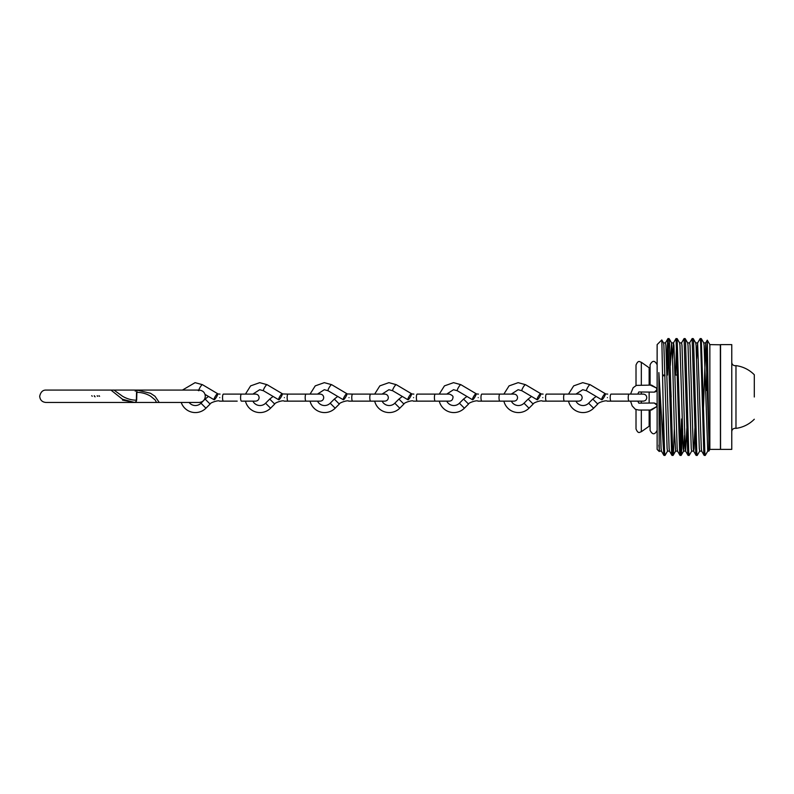 <?xml version="1.0" encoding="UTF-8"?>
<svg xmlns="http://www.w3.org/2000/svg" width="794" height="794" viewBox="0 0 794 794"><rect width="100%" height="100%" fill="white"/><g stroke="black" fill="none" stroke-linecap="round" stroke-linejoin="round"><path stroke-width="1.19" d="M208.485 396.444L205.11 399.074L210.092 404.057L205.954 408.195A14.957 14.957 0 0 1 181.231 402.459M205.11 399.074L200.981 403.213A7.91 7.91 0 0 1 189.121 402.459M219.769 397.615C220.097 393.437 220.097 393.437 219.769 397.615C219.442 401.794 219.442 401.794 219.769 397.615M237.208 401.139L223.392 401.139A3.523 0.854 -90 0 1 222.538 397.615A3.523 0.854 -90 0 1 223.392 394.102L255.599 394.102C257.732 394.31 258.904 395.481 259.122 397.615C258.904 399.759 257.732 400.93 255.599 401.139L241.426 401.139A3.523 0.854 -90 0 1 240.582 397.615A3.523 0.854 -90 0 1 241.426 394.102M205.021 394.39L214.072 399.759A3.523 0.685 -59.4 0 1 215.283 396.375A3.523 0.685 -59.4 0 1 217.665 393.695A3.523 0.685 -59.4 0 1 216.454 397.079A3.523 0.685 -59.4 0 1 214.072 399.759M197.775 390.211L198.867 390.747A3.523 0.685 -59.4 0 1 198.828 390.072A3.523 0.685 -59.4 0 1 200.495 386.688A3.523 0.685 -59.4 0 1 202.371 384.663A3.523 0.685 -59.4 0 1 202.45 384.683L217.665 393.695M273.086 396.444L269.722 399.074L274.704 404.057L270.565 408.195A14.957 14.957 0 0 1 245.455 401.139M269.722 399.074L265.583 403.213A7.91 7.91 0 0 1 252.899 401.139M284.381 397.615C284.709 393.437 284.709 393.437 284.381 397.615C284.053 401.794 284.053 401.794 284.381 397.615M306.037 401.139L320.21 401.139C322.344 400.93 323.515 399.759 323.724 397.615C323.515 395.481 322.344 394.31 320.21 394.102L306.037 394.102A3.523 0.854 -90 0 0 305.184 397.615A3.523 0.854 -90 0 0 306.037 401.139L288.004 401.139A3.523 0.854 -90 0 1 287.15 397.615A3.523 0.854 -90 0 1 288.004 394.102L282.366 393.933M252.869 394.102L259.698 389.705L263.469 390.747L278.684 399.759A3.523 0.685 -59.4 0 1 279.885 396.375A3.523 0.685 -59.4 0 1 282.277 393.695A3.523 0.685 -59.4 0 1 281.066 397.079A3.523 0.685 -59.4 0 1 278.684 399.759M263.469 390.747A3.523 0.685 -59.4 0 1 264.581 387.541A3.523 0.685 -59.4 0 1 266.983 384.663A3.523 0.685 -59.4 0 1 267.062 384.683L282.277 393.695M402.31 396.444L398.945 399.074L403.918 404.057L399.779 408.195A14.957 14.957 0 0 1 374.679 401.139M398.945 399.074L394.807 403.213A7.91 7.91 0 0 1 382.122 401.139M413.595 397.615C413.932 393.437 413.932 393.437 413.595 397.615C413.267 401.794 413.267 401.794 413.595 397.615M435.261 401.139L417.217 401.139A3.523 0.854 -90 0 1 416.374 397.615A3.523 0.854 -90 0 1 417.217 394.102L449.424 394.102C452.282 395.223 453.453 396.395 452.947 397.615C452.739 399.759 451.568 400.93 449.424 401.139L435.261 401.139A3.523 0.854 -90 0 1 434.407 397.615A3.523 0.854 -90 0 1 435.261 394.102M382.093 394.102L388.911 389.705L392.693 390.747L407.898 399.759A3.523 0.685 -59.4 0 1 409.108 396.375A3.523 0.685 -59.4 0 1 411.491 393.695A3.523 0.685 -59.4 0 1 410.29 397.079A3.523 0.685 -59.4 0 1 407.898 399.759M392.693 390.747A3.523 0.685 -59.4 0 1 393.794 387.541A3.523 0.685 -59.4 0 1 396.206 384.663A3.523 0.685 -59.4 0 1 396.285 384.683L411.491 393.695M337.698 396.444L334.334 399.074L339.306 404.057L335.177 408.195A14.957 14.957 0 0 1 310.067 401.139M334.334 399.074L330.195 403.213A7.91 7.91 0 0 1 317.511 401.139M348.993 397.615C349.32 393.437 349.32 393.437 348.993 397.615C348.655 401.794 348.655 401.794 348.993 397.615M370.649 401.139L384.812 401.139C386.956 400.93 388.127 399.759 388.335 397.615C388.127 395.481 386.956 394.31 384.812 394.102L370.649 394.102A3.523 0.854 -90 0 0 369.796 397.615A3.523 0.854 -90 0 0 370.649 401.139L352.615 401.139A3.523 0.854 -90 0 1 351.762 397.615A3.523 0.854 -90 0 1 352.615 394.102L346.978 393.933M317.481 394.102L324.309 389.705L328.081 390.747L343.296 399.759A3.523 0.685 -59.4 0 1 344.497 396.375A3.523 0.685 -59.4 0 1 346.879 393.695A3.523 0.685 -59.4 0 1 345.678 397.079A3.523 0.685 -59.4 0 1 343.296 399.759M328.081 390.747A3.523 0.685 -59.4 0 1 329.182 387.541A3.523 0.685 -59.4 0 1 331.594 384.663A3.523 0.685 -59.4 0 1 331.674 384.683L346.879 393.695M466.922 396.444L463.547 399.074L468.529 404.057L464.391 408.195A14.957 14.957 0 0 1 439.281 401.139M463.547 399.074L459.418 403.213A7.91 7.91 0 0 1 446.734 401.139M478.206 397.615C478.544 393.437 478.544 393.437 478.206 397.615C477.879 401.794 477.879 401.794 478.206 397.615M499.873 401.139L481.829 401.139A3.523 0.854 -90 0 1 480.975 397.615A3.523 0.854 -90 0 1 481.829 394.102L514.036 394.102C516.169 394.31 517.351 395.481 517.559 397.615C517.351 399.759 516.169 400.93 514.036 401.139L499.873 401.139A3.523 0.854 -90 0 1 499.019 397.615A3.523 0.854 -90 0 1 499.873 394.102M446.704 394.102L453.523 389.705L457.304 390.747L472.509 399.759A3.523 0.685 -59.4 0 1 473.72 396.375A3.523 0.685 -59.4 0 1 476.102 393.695A3.523 0.685 -59.4 0 1 474.891 397.079A3.523 0.685 -59.4 0 1 472.509 399.759M457.304 390.747A3.523 0.685 -59.4 0 1 458.406 387.541A3.523 0.685 -59.4 0 1 460.808 384.663A3.523 0.685 -59.4 0 1 460.887 384.683L476.102 393.695M531.523 396.444L528.159 399.074L533.141 404.057L529.003 408.195A14.957 14.957 0 0 1 503.892 401.139M528.159 399.074L524.02 403.213A7.91 7.91 0 0 1 511.336 401.139M542.818 397.615C543.146 393.437 543.146 393.437 542.818 397.615C542.491 401.794 542.491 401.794 542.818 397.615M564.474 401.139L546.441 401.139A3.523 0.854 -90 0 1 545.587 397.615A3.523 0.854 -90 0 1 546.441 394.102L578.647 394.102C580.781 394.31 581.952 395.481 582.161 397.615C581.952 399.759 580.781 400.93 578.647 401.139L564.474 401.139A3.523 0.854 -90 0 1 563.621 397.615A3.523 0.854 -90 0 1 564.474 394.102M511.306 394.102L518.135 389.705L521.906 390.747L537.121 399.759A3.523 0.685 -59.4 0 1 538.322 396.375A3.523 0.685 -59.4 0 1 540.714 393.695A3.523 0.685 -59.4 0 1 539.503 397.079A3.523 0.685 -59.4 0 1 537.121 399.759M521.906 390.747A3.523 0.685 -59.4 0 1 523.018 387.541A3.523 0.685 -59.4 0 1 525.42 384.663A3.523 0.685 -59.4 0 1 525.499 384.683L540.714 393.695M596.135 396.444L592.771 399.074L597.743 404.057L593.614 408.195A14.957 14.957 0 0 1 568.504 401.139M592.771 399.074L588.632 403.213A7.91 7.91 0 0 1 575.948 401.139M607.43 397.615C607.757 393.437 607.757 393.437 607.43 397.615C607.092 401.794 607.092 401.794 607.43 397.615M629.086 401.139L611.052 401.139A3.523 0.854 -90 0 1 610.199 397.615A3.523 0.854 -90 0 1 611.052 394.102L643.249 394.102C645.393 394.31 646.564 395.481 646.773 397.615C646.564 399.759 645.393 400.93 643.249 401.139L629.086 401.139A3.523 0.854 -90 0 1 628.233 397.615A3.523 0.854 -90 0 1 629.086 394.102M575.918 394.102L582.746 389.705L586.518 390.747L601.733 399.759A3.523 0.685 -59.4 0 1 602.934 396.375A3.523 0.685 -59.4 0 1 605.316 393.695A3.523 0.685 -59.4 0 1 604.115 397.079A3.523 0.685 -59.4 0 1 601.733 399.759M586.518 390.747A3.523 0.685 -59.4 0 1 587.62 387.541A3.523 0.685 -59.4 0 1 590.031 384.663A3.523 0.685 -59.4 0 1 590.111 384.683L605.316 393.695M654.216 403.015C656.509 403.789 657.482 404.682 657.134 405.684L656.856 406.538L656.926 405.158L654.216 403.015L638.803 403.154L637.79 401.139M637.761 394.102L638.803 391.978L654.325 392.127L656.777 389.973L656.628 388.097L651.477 385.09M657.134 364.764C654.782 360.238 652.44 360.238 650.087 364.764L650.087 385.13M650.087 410.012L650.087 430.368C652.44 434.904 654.782 434.904 657.134 430.368L657.134 430.368M650.385 385.12L656.628 388.097L657.134 389.288C657.452 390.608 656.519 391.551 654.335 392.127M630.565 401.139L632.173 405.923L635.389 409.317L638.842 410.051L651.477 410.041L656.856 406.538L650.346 410.032M136.548 392.325L136.34 401.337L134.603 402.459L122.504 399.263L110.932 390.072L199.115 390.072C202.946 390.509 205.011 392.573 205.309 396.266C204.941 400.027 202.877 402.092 199.115 402.459L156.497 402.459L155.257 400.047L150.731 396.266C146.404 393.655 141.679 392.345 136.548 392.325M122.504 400.116L134.603 402.459M136.657 400.206L136.935 390.072L150.493 393.258L154.999 396.266L159.227 402.459L45.893 402.459C42.132 402.092 40.067 400.027 39.7 396.266C40.623 392.117 42.687 390.053 45.893 390.072L113.979 390.072L122.534 396.266C126.961 398.866 131.665 400.186 136.657 400.206M136.935 390.072L135.218 391.194M94.417 396.266L95.091 396.831M92.243 396.266L91.737 395.7M94.248 395.7L94.744 396.266M664.975 375.761L662.762 375.761M671.158 397L670.92 391.253M754.3 397L754.3 374.758L754.3 397M731.77 431.648C731.969 429.594 733.1 428.472 735.145 428.274L735.978 428.373L735.978 365.627L735.145 365.726C733.1 365.528 731.969 364.406 731.77 362.352M731.77 449.384L731.77 344.616L720.545 344.616L720.545 449.384L731.77 449.384M720.545 449.384L720.446 344.785L709.856 344.616L707.295 340.179L708.863 438.417L708.863 451.111L707.742 451.111L704.119 345.539L703.772 342.929L701.271 338.601L704.844 452.58L705.241 455.438L707.801 451.071M720.446 449.215L720.347 344.616M720.347 449.384L709.856 449.384L709.856 344.616M659.516 451.071L659.238 451.498L657.134 449.384L657.134 344.616L661.789 339.951L663.536 342.929L663.883 345.539L667.109 448.461L667.506 451.111L669.521 451.111M659.238 451.498L658.861 372.584L663.189 444.809L663.189 405.714L664.608 452.58L665.015 455.438L667.565 451.071M663.189 405.714L661.829 339.961M649.145 409.992L649.145 426.229L641.334 431.728C639.914 431.797 638.445 434.655 636.014 428.968L636.014 409.605M696.675 358.66L697.628 342.929L700.179 338.562L700.586 341.42L703.802 452.58L704.159 455.399L705.241 455.438M689.589 342.929L692.14 338.562L693.222 338.601L693.579 341.42L696.795 452.58L697.201 455.438L699.752 451.071M692.14 338.562L695.762 452.58L696.11 455.399L697.201 455.438M681.54 342.929L684.091 338.562L685.182 338.601L685.53 341.42L688.745 452.58L689.152 455.438L691.703 451.071M684.091 338.562L687.713 452.58L688.061 455.399L689.152 455.438M672.538 358.66L673.491 342.929L675.992 338.601L677.133 338.601L680.706 452.58L681.103 455.438L681.51 452.58L682.383 428.462M676.041 338.562L679.664 452.58L680.011 455.399L681.103 455.438M680.587 450.664L681.58 418.964M666.712 365.538L667.595 341.42L667.992 338.562L669.084 338.601L669.441 341.42L672.657 452.58L673.054 455.438L673.461 452.58L674.344 428.462M667.992 338.562L671.615 452.58L671.972 455.399L673.054 455.438M700.179 338.562L701.271 338.601M675.565 375.036L676.557 343.336M667.516 375.036L668.518 343.336M663.189 444.809L663.923 455.399L665.015 455.438M636.014 385.527L636.014 365.032C638.445 359.345 639.914 362.203 641.334 362.272L641.334 385.159M706.362 390.459L707.295 340.179M658.861 372.584L661.074 448.461L661.422 451.071L663.923 455.399M663.536 342.929L665.501 342.889L665.898 345.539L669.114 448.461L669.471 451.071L671.972 455.399M670.315 365.538L671.535 342.889L673.54 342.889L673.947 345.539L677.163 448.461L677.51 451.071L680.011 455.399M679.575 342.889L681.589 342.889L681.996 345.539L685.212 448.461L685.559 451.071L688.061 455.399M677.133 338.601L679.634 342.929L679.982 345.539L683.197 448.461L683.604 451.111L685.619 451.111L686.83 428.462M687.624 342.889L689.639 342.889L690.046 345.539L693.261 448.461L693.658 451.111L694.065 448.461L694.879 428.462M697.628 342.929L701.31 448.461L701.658 451.071L704.159 455.399M703.464 407.709L705.737 342.889L708.863 438.417M658.861 445.196L659.467 451.111L661.471 451.111M669.084 338.601L671.585 342.929L672.736 365.19L674.344 428.81L675.615 451.071L673.104 455.399M683.604 451.111L684.607 435.34M685.182 338.601L687.683 342.929L688.031 345.539L691.246 448.461L691.653 451.111L693.658 451.111M693.222 338.601L695.733 342.929L696.08 345.539L699.296 448.461L699.693 451.111L701.707 451.111M200.981 403.213L205.954 408.195M265.583 403.213L270.565 408.195M394.807 403.213L399.779 408.195M330.195 403.213L335.177 408.195M459.418 403.213L464.391 408.195M524.02 403.213L529.003 408.195M588.632 403.213L593.614 408.195M99.597 396.266A0.566 0.556 -90 0 1 99.042 395.7M97.751 396.266A0.566 0.556 -90 0 1 97.186 395.7A0.566 0.566 0 0 0 97.751 396.266M649.145 402.975L649.145 392.157M649.145 385.15L649.145 367.771L641.334 362.272M641.334 431.728L641.334 409.972M641.334 402.985L641.334 401.139M641.334 394.102L641.334 392.157M192.803 390.072L197.369 390.072M182.431 390.072L195.086 382.658L202.45 384.683M220.047 394.102L217.755 393.933M210.092 404.057C209.983 402.677 218.836 399.878 219.491 401.139L223.392 401.139M245.445 394.102L250.626 385.874L259.698 382.658L267.062 384.683M306.037 394.102L288.004 394.102M274.704 404.057C274.595 402.677 283.448 399.878 284.103 401.139L288.004 401.139M374.669 394.102L379.84 385.874L388.911 382.658L396.285 384.683M413.873 394.102L411.59 393.933M403.918 404.057C403.809 402.677 412.672 399.878 413.317 401.139L417.217 401.139M310.057 394.102L315.238 385.874L324.309 382.658L331.674 384.683M370.649 394.102L352.615 394.102M339.306 404.057C339.207 402.677 348.06 399.878 348.715 401.139L352.615 401.139M439.271 394.102L444.451 385.874L453.523 382.658L460.887 384.683M478.484 394.102L476.192 393.933M468.529 404.057C468.42 402.677 477.273 399.878 477.928 401.139L481.829 401.139M503.882 394.102L509.063 385.874L518.135 382.658L525.499 384.683M543.096 394.102L540.803 393.933M533.141 404.057C533.032 402.677 541.885 399.878 542.54 401.139L546.441 401.139M568.494 394.102L573.675 385.874L582.746 382.658L590.111 384.683M607.708 394.102L605.415 393.933M597.743 404.057C597.644 402.677 606.497 399.878 607.152 401.139L611.052 401.139M630.555 394.102L633.165 387.73L636.391 385.388L651.566 385.09M92.441 402.459L45.893 402.459M92.441 390.072L45.893 390.072M649.145 426.229L650.087 425.703M677.56 375.036L675.019 375.036M664.955 375.036L662.752 375.036M754.3 374.758A31.661 31.661 0 0 0 735.978 365.627M709.856 449.384L708.863 451.111M657.095 364.248L657.134 363.622M735.978 428.373A31.661 31.661 0 0 0 754.3 419.242M667.943 338.601L665.441 342.929M696.11 455.399L693.609 451.071M707.265 340.179L705.677 342.929M677.57 451.111L675.555 451.111M697.688 342.889L695.673 342.889M705.737 342.889L703.722 342.889M683.654 451.071L681.153 455.399"/></g></svg>
